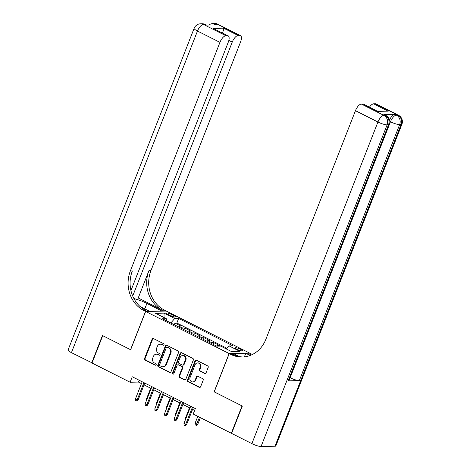 <?xml version="1.0" encoding="UTF-8"?>
<svg xmlns="http://www.w3.org/2000/svg" width="470" height="470" viewBox="0 0 470 470"><rect width="100%" height="100%" fill="white"/><g stroke="black" fill="none" stroke-linecap="round" stroke-linejoin="round"><path stroke-width="0.7" d="M163.977 344.769A0.823 0.729 -91.1 0 0 163.607 343.682L153.484 338.576A1.175 1.04 -91.1 0 0 152.11 339.17L144.537 358.498A1.175 1.04 -91.1 0 0 145.065 360.055L155.188 365.155A0.823 0.729 -91.1 0 0 156.152 364.744A0.823 0.729 -91.1 0 0 155.782 363.651L154.471 362.993A3.766 3.331 -91.1 0 1 152.768 358.017L153.396 356.407A3.766 3.331 -91.1 0 1 156.375 354.18A3.766 3.331 -91.1 0 1 157.797 354.509L159.107 355.173A0.823 0.729 -91.1 0 0 159.694 353.669L158.384 353.005A3.766 3.331 -91.1 0 1 156.68 348.035L157.315 346.425A3.766 3.331 -91.1 0 1 160.288 344.199A3.766 3.331 -91.1 0 1 161.709 344.522L163.02 345.186A0.823 0.729 -91.1 0 0 163.977 344.769M240.581 349.251A3.836 0.758 21.4 0 0 235.223 347.888A3.836 0.758 21.4 0 0 237.015 349.322A3.836 0.758 21.4 0 0 242.367 350.69A3.836 0.758 21.4 0 0 240.581 349.251M204.685 373.456A1.175 1.04 -91.1 0 0 206.06 372.863L208.187 367.44A1.175 1.04 -91.1 0 0 207.652 365.889L196.407 360.22A1.175 1.04 -91.1 0 0 195.032 360.813L187.459 380.142A1.175 1.04 -91.1 0 0 187.994 381.693L199.233 387.362A1.175 1.04 -91.1 0 0 200.608 386.769L203.175 380.218A1.175 1.04 -91.1 0 0 202.646 378.667L197.835 376.241A1.175 1.04 -91.1 0 0 196.46 376.834L195.185 380.083A3.149 2.785 -91.1 0 1 192.7 381.94A3.149 2.785 -91.1 0 1 190.086 377.51L195.074 364.785A3.149 2.785 -91.1 0 1 197.564 362.922A3.149 2.785 -91.1 0 1 200.173 367.358L199.339 369.479A1.175 1.04 -91.1 0 0 199.873 371.03L205.243 373.444A1.175 1.04 -91.1 0 0 205.408 373.509M214.238 391.833L242.032 405.904L231.316 433.252L231.663 433.246M214.126 391.833L229.131 353.546L145.647 311.457L166.257 311.052L249.734 353.14L229.131 353.546M231.316 433.252L193.211 414.047L195.356 408.577L132.258 376.764L130.114 382.233L92.014 363.022L102.73 335.674L130.642 349.745L145.647 311.457M178.553 352.5A1.175 1.04 -91.1 0 0 178.018 350.949L166.774 345.28A1.175 1.04 -91.1 0 0 165.399 345.873L157.826 365.202A1.175 1.04 -91.1 0 0 158.361 366.753L169.605 372.422A1.175 1.04 -91.1 0 0 170.974 371.829L178.553 352.5M181.59 352.747L192.835 358.416A1.175 1.04 -91.1 0 1 193.37 359.973L185.791 379.302A1.175 1.04 -91.1 0 1 184.422 379.895L179.605 377.469A1.175 1.04 -91.1 0 1 179.076 375.912L182.149 368.075A1.175 1.04 -91.1 0 0 181.614 366.518L178.424 364.908A1.175 1.04 -91.1 0 0 177.049 365.501L173.853 373.662A0.823 0.729 -91.1 0 1 172.519 372.992L180.216 353.34A1.175 1.04 -91.1 0 1 181.59 352.747M218.603 346.126L217.598 345.62L219.631 345.579L213.803 342.642L213.139 344.346M210.678 343.106A4.794 2.015 -63.2 0 1 211.77 342.683L207.887 340.727L209.925 340.685L204.097 337.748L203.434 339.452M200.972 338.212A4.794 2.015 -63.2 0 1 202.065 337.789L198.181 335.833L200.214 335.791L194.392 332.854L193.722 334.558M191.267 333.318A4.794 2.015 -63.2 0 1 192.359 332.895L188.476 330.939L190.509 330.898L184.687 327.96L182.648 328.001A4.794 2.015 116.8 0 0 181.555 328.424M184.017 329.664L184.687 327.96M168.049 314.524L170.187 315.605A3.713 0.734 21.4 0 0 175.375 316.927A3.713 0.734 21.4 0 0 173.642 315.535L171.503 314.459A3.713 0.734 21.4 0 0 166.321 313.137A3.713 0.734 21.4 0 0 168.049 314.524M226.376 348.981L229.107 345.92L233.003 345.844L178.641 318.437L174.746 318.513L170.78 322.99M229.107 345.92L239.782 351.302L231.316 351.472L220.636 346.085L216.741 346.161L162.379 318.754L166.28 318.678L155.599 313.296L164.065 313.132L174.746 318.513M226.975 348.305L176.843 323.031L174.975 323.066L180.803 326.004L178.77 326.045A4.794 2.015 116.8 0 0 177.672 326.468M192.359 332.895L194.392 332.854M202.065 337.789L204.097 337.748M211.77 342.683L213.803 342.642M170.804 322.931L166.527 320.775M130.114 382.233L138.468 382.069L141.464 383.579M144.037 384.877L151.17 388.473M153.749 389.771L160.875 393.366M163.454 394.665L170.587 398.26M173.16 399.559L180.292 403.154M182.871 404.453L189.998 408.048M192.577 409.346L194.645 410.392M139.185 380.254L138.468 382.069M174.311 324.77L174.975 323.066M176.843 323.031L178.641 318.437M166.533 320.851L166.28 318.678M188.476 330.939A4.794 2.015 116.8 0 0 187.383 331.362M198.181 335.833A4.794 2.015 116.8 0 0 197.089 336.256M207.887 340.727A4.794 2.015 116.8 0 0 206.794 341.149M217.598 345.62A4.794 2.015 116.8 0 0 216.5 346.043M164.024 317.544L164.065 313.132M163.607 345.186A0.823 0.729 -91.1 0 1 163.578 345.174L162.268 344.51A3.766 3.331 -91.1 0 0 160.846 344.187L160.288 344.199M156.375 354.18L156.933 354.169A3.766 3.331 -91.1 0 1 158.349 354.498L159.659 355.161A0.823 0.729 -91.1 0 0 159.694 355.173M153.32 338.512A1.175 1.04 -91.1 0 0 152.668 339.158L145.095 358.487A1.175 1.04 -91.1 0 0 145.624 360.044L155.746 365.143A0.823 0.729 -91.1 0 0 155.782 365.161M166.609 345.215A1.175 1.04 -91.1 0 0 165.957 345.861L158.384 365.19A1.175 1.04 -91.1 0 0 158.919 366.741L170.158 372.41A1.175 1.04 -91.1 0 0 170.322 372.475M167.232 347.312A0.823 0.729 -91.1 0 0 166.274 347.724L159.624 364.691A0.823 0.729 -91.1 0 0 159.994 365.778L161.38 366.477A3.766 3.331 -91.1 0 0 162.796 366.806A3.766 3.331 -91.1 0 0 165.775 364.579L170.316 352.982A3.766 3.331 -91.1 0 0 168.618 348.006L167.232 347.312L167.79 347.301A0.823 0.729 -91.1 0 0 167.479 347.23L166.926 347.236M162.796 366.806L163.354 366.794A3.766 3.331 -91.1 0 0 166.333 364.567L165.775 364.579M167.79 347.301L169.171 347.994A3.766 3.331 -91.1 0 1 170.874 352.97L166.333 364.567M177.977 364.808L178.535 364.796A1.175 1.04 -91.1 0 1 178.982 364.902L182.172 366.506A1.175 1.04 -91.1 0 1 182.707 368.063L179.634 375.9A1.175 1.04 -91.1 0 0 180.163 377.457L184.974 379.883A1.175 1.04 -91.1 0 0 185.139 379.948M181.426 352.682A1.175 1.04 -91.1 0 0 180.774 353.328L173.072 372.98A0.823 0.729 -91.1 0 0 173.477 374.085M185.333 359.938A3.149 2.785 -91.1 0 0 182.724 355.508A3.149 2.785 -91.1 0 0 180.239 357.37L178.483 361.853A1.175 1.04 -91.1 0 0 179.011 363.41L182.207 365.014A1.175 1.04 -91.1 0 0 183.576 364.42L185.333 359.938L185.891 359.932A3.149 2.785 -91.1 0 0 183.282 355.496L182.724 355.508M182.648 365.12L183.206 365.108A1.175 1.04 -91.1 0 0 184.134 364.414L183.576 364.42M185.891 359.932L184.134 364.414M197.564 362.922L198.117 362.916A3.149 2.785 -91.1 0 1 200.731 367.346L199.897 369.467A1.175 1.04 -91.1 0 0 200.432 371.018L205.243 373.444M192.7 381.94L193.258 381.934A3.149 2.785 -91.1 0 0 195.743 380.071L195.185 380.083M197.67 376.176A1.175 1.04 -91.1 0 0 197.018 376.822L195.743 380.071M196.243 360.155A1.175 1.04 -91.1 0 0 195.591 360.801L188.018 380.13A1.175 1.04 -91.1 0 0 188.552 381.681L199.791 387.351A1.175 1.04 -91.1 0 0 199.956 387.415M146.622 400.07L146.581 398.724L150.694 388.232M146.581 398.724L147.057 398.965M143.92 382.645L137.187 399.823L138.192 399.805L137.023 401.039L136.465 401.045L137.187 399.823L135.442 398.942L142.175 381.763M138.192 399.805L144.754 383.062M136.465 401.045L135.495 400.558L135.442 398.942M92.073 362.869L71.434 352.647L197.476 31.032A7.191 1.416 21.4 0 1 194.122 28.341A7.191 7.191 0 0 1 200.678 23.776A7.191 6.369 88.9 0 1 203.393 24.399L225.864 35.732A7.191 3.026 116.8 0 0 219.948 42.359L197.476 31.032A7.191 3.026 -63.2 0 1 203.393 24.399L204.785 24.369L206.236 25.104L217.381 24.887L215.924 24.152L217.316 24.129A7.191 3.026 -63.2 0 1 217.98 24.27L240.452 35.597A7.191 3.026 116.8 0 0 239.788 35.456L217.316 24.129A7.191 6.369 -91.1 0 0 214.602 23.5A7.191 7.191 0 0 1 217.98 24.27M91.721 362.875L102.442 335.527L130.66 349.692M162.097 311.134L146.928 303.426A13.483 2.661 21.4 0 0 133.95 298.626M162.121 311.081L166.157 311.005L164.506 310.171A29.963 26.526 88.9 0 1 150.958 270.585L240.558 41.953A7.191 3.026 116.8 0 0 240.452 35.597M138.233 297.974L162.503 310.212A29.963 26.526 88.9 0 1 148.949 270.626L138.233 297.974L133.656 298.068M130.542 349.698L145.547 311.41L143.896 310.576A29.963 26.526 88.9 0 1 130.349 270.99L219.948 42.359M145.547 311.41L149.589 311.328L140.113 306.552M130.942 290.566L228.273 42.194A7.191 3.026 116.8 0 0 228.173 35.837L212.945 28.359L223.585 28.147L238.143 35.491L239.788 35.456M238.143 35.491A7.191 3.026 116.8 0 0 232.233 42.118L228.849 40.414M132.716 296.047L232.233 42.118M71.434 352.647A7.191 1.416 -158.6 0 1 68.079 349.956L194.122 28.341M228.173 35.837A7.191 3.026 116.8 0 0 227.504 35.697L212.945 28.359M225.864 35.732L227.504 35.697M143.896 310.576L145.906 310.535A29.963 26.526 88.9 0 1 132.352 270.955L130.349 270.99M223.585 28.147C224.014 28.899 223.591 30.497 222.316 32.953M389.548 119.815A7.191 3.026 -63.2 0 1 394.923 114.398L383.784 114.621A7.191 3.026 -63.2 0 1 384.448 114.762L385.905 115.497A7.191 3.026 116.8 0 0 385.241 115.356L383.784 114.621M242.32 406.051L214.22 391.886L229.225 353.593L230.876 354.427A29.963 26.526 -91.1 0 0 242.179 357.036A29.963 26.526 -91.1 0 0 265.861 339.316L355.461 110.679A7.191 3.026 -63.2 0 1 361.377 104.052L383.849 115.379L385.241 115.356A7.191 6.369 -91.1 0 1 388.496 124.856L387.104 124.879L261.062 446.5A7.191 1.416 -158.6 0 1 251.891 443.627L231.604 433.399L242.32 406.051M229.225 353.593L233.261 353.516L239.365 356.595M251.338 354.997L249.482 354.063A29.963 26.526 -91.1 0 0 251.444 354.95M250.169 355.479L245.798 353.27L249.834 353.193L251.485 354.022A29.963 26.526 -91.1 0 0 252.443 354.48M377.298 111.026L388.22 111.149L377.58 111.361L363.022 104.017L361.377 104.052M363.022 104.017A7.191 3.026 -63.2 0 1 363.686 104.164L377.58 111.361M274.985 446.224L401.028 124.609A7.191 1.416 21.4 0 0 401.897 124.297L275.855 445.913A7.191 1.416 -158.6 0 1 274.985 446.224L261.062 446.5M288.175 380.835L388.496 124.856A7.191 1.416 21.4 0 0 389.366 124.538L289.044 380.524A7.191 1.416 -158.6 0 1 288.175 380.835L299.314 380.618A7.191 1.416 -158.6 0 1 290.149 377.745L390.464 121.765L389.847 121.448M244.376 356.889L245.798 353.27M369.514 107.101A7.191 3.026 -63.2 0 1 373.656 103.811L388.22 111.149M394.923 114.398L396.38 115.132L397.773 115.109L375.301 103.776L373.656 103.811M375.301 103.776A7.191 3.026 -63.2 0 1 375.965 103.923L398.437 115.25A7.191 3.026 116.8 0 0 397.773 115.109A7.191 6.369 -91.1 0 1 401.028 124.609L399.635 124.632L299.314 380.618M230.876 354.427L232.879 354.386A29.963 26.526 -91.1 0 0 243.184 356.994M156.334 404.964L156.287 403.618L160.399 393.126M156.287 403.618L156.763 403.859M166.039 409.858L165.992 408.512L170.105 398.02M165.992 408.512L166.468 408.753M175.745 414.752L175.704 413.406L179.816 402.913M175.704 413.406L176.179 413.647M185.456 419.645L185.409 418.3L189.522 407.807M185.409 418.3L185.885 418.541M153.625 387.538L146.893 404.717L147.897 404.699L146.728 405.933L146.17 405.939L146.893 404.717L145.148 403.836L151.88 386.657M147.897 404.699L154.46 387.956M146.17 405.939L145.201 405.451L145.148 403.836M163.337 392.432L156.604 409.611L157.603 409.593L156.434 410.827L155.881 410.833L156.604 409.611L154.853 408.736L161.586 391.551M157.603 409.593L164.165 392.849M155.881 410.833L154.906 410.345L154.853 408.736M173.042 397.326L166.309 414.511L167.314 414.487L166.145 415.721L165.587 415.733L166.309 414.511L164.559 413.629L171.297 396.445M167.314 414.487L173.871 397.743M165.587 415.733L164.618 415.239L164.559 413.629M182.748 402.22L176.015 419.405L177.02 419.381L175.851 420.615L175.292 420.627L176.015 419.405L174.27 418.523L181.003 401.339M177.02 419.381L183.582 402.637M175.292 420.627L174.323 420.133L174.27 418.523M197.864 424.058L196.695 425.285L196.143 425.297L195.167 424.81L195.115 423.194L196.865 424.075L197.864 424.058L200.373 417.654M196.143 425.297L199.544 417.237M195.115 423.194L197.8 416.355M192.459 407.114L185.721 424.298L186.725 424.275L185.556 425.509L184.998 425.52L185.721 424.298L183.976 423.417L190.708 406.233M186.725 424.275L193.287 407.531M184.998 425.52L184.029 425.027L183.976 423.417M182.648 328.001L178.77 326.045M170.921 315.946L171.503 314.459M173.16 316.768L173.642 315.535M162.268 344.51L161.709 344.522M159.659 355.161L159.107 355.173M158.349 354.498L157.797 354.509M155.746 365.143L155.188 365.155M145.624 360.044L145.065 360.055M145.095 358.487L144.537 358.498M152.668 339.158L152.11 339.17M163.578 345.174L163.02 345.186M170.158 372.41L169.605 372.422M158.919 366.741L158.361 366.753M158.384 365.19L157.826 365.202M165.957 345.861L165.399 345.873M170.874 352.97L170.316 352.982M169.171 347.994L168.618 348.006M184.974 379.883L184.422 379.895M180.163 377.457L179.605 377.469M179.634 375.9L179.076 375.912M182.707 368.063L182.149 368.075M182.172 366.506L181.614 366.518M178.982 364.902L178.424 364.908M173.072 372.98L172.519 372.992M180.774 353.328L180.216 353.34M200.432 371.018L199.873 371.03M199.897 369.467L199.339 369.479M200.731 367.346L200.173 367.358M197.018 376.822L196.46 376.834M199.791 387.351L199.233 387.362M188.552 381.681L187.994 381.693M188.018 380.13L187.459 380.142M195.591 360.801L195.032 360.813M162.503 310.212L164.506 310.171M148.949 270.626L150.958 270.585M214.05 24.951A7.191 3.026 -63.2 0 1 215.924 24.152A7.191 6.369 88.9 0 0 213.21 23.529A7.191 7.191 0 0 0 208.921 25.051M205.449 24.516A7.191 7.191 0 0 0 202.071 23.747A7.191 6.369 -91.1 0 1 204.785 24.369A7.191 3.026 -63.2 0 1 205.449 24.516L206.606 25.098M144.778 308.907L146.928 303.426M249.482 354.063L251.485 354.022M251.891 443.627L377.933 122.012L355.461 110.679M377.933 122.012A7.191 1.416 21.4 0 0 387.104 124.879A7.191 6.369 88.9 0 0 383.849 115.379A7.191 3.026 116.8 0 0 377.933 122.012M390.464 121.765A7.191 1.416 21.4 0 0 399.635 124.632A7.191 6.369 88.9 0 0 396.38 115.132A7.191 3.026 116.8 0 0 390.464 121.765M213.21 23.529L214.602 23.5M200.678 23.776L202.071 23.747M389.366 124.538A7.191 7.191 0 0 0 385.905 115.497M401.897 124.297A7.191 7.191 0 0 0 398.437 115.25"/></g></svg>
